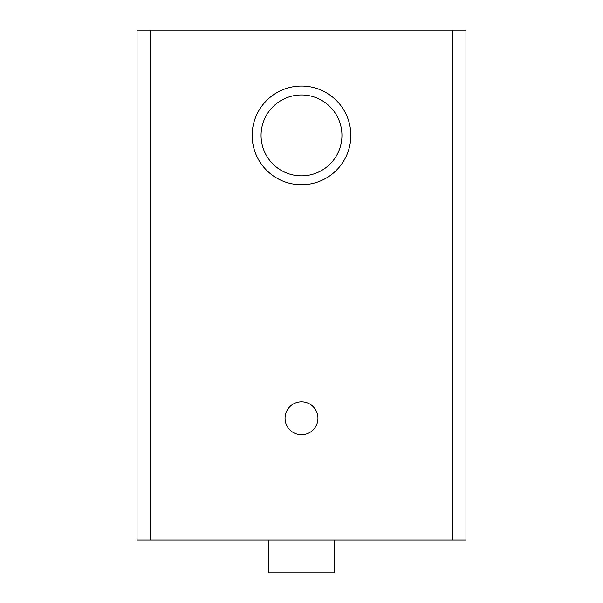 <?xml version="1.0" encoding="UTF-8"?>
<svg xmlns="http://www.w3.org/2000/svg" width="603" height="603" viewBox="0 0 603 603"><rect width="100%" height="100%" fill="white"/><g stroke="black" fill="none" stroke-linecap="round" stroke-linejoin="round"><path stroke-width="0.9" d="M137.047 30.15L137.047 539.956L465.953 539.956L465.953 30.15L137.047 30.15M301.5 184.737A49.333 49.333 0 0 0 344.23 110.733A49.333 49.333 0 0 0 258.77 110.733A49.333 49.333 0 0 0 301.5 184.737M301.5 434.71A16.447 16.447 0 0 0 315.746 410.04A16.447 16.447 0 0 0 287.254 410.04A16.447 16.447 0 0 0 301.5 434.71M301.5 175.842A40.439 40.439 0 0 0 336.519 115.181A40.439 40.439 0 0 0 266.481 115.181A40.439 40.439 0 0 0 301.5 175.842M268.606 539.956L268.606 572.85L334.394 572.85L334.394 539.956M452.8 30.15L452.8 539.956M150.2 30.15L150.2 539.956"/></g></svg>
